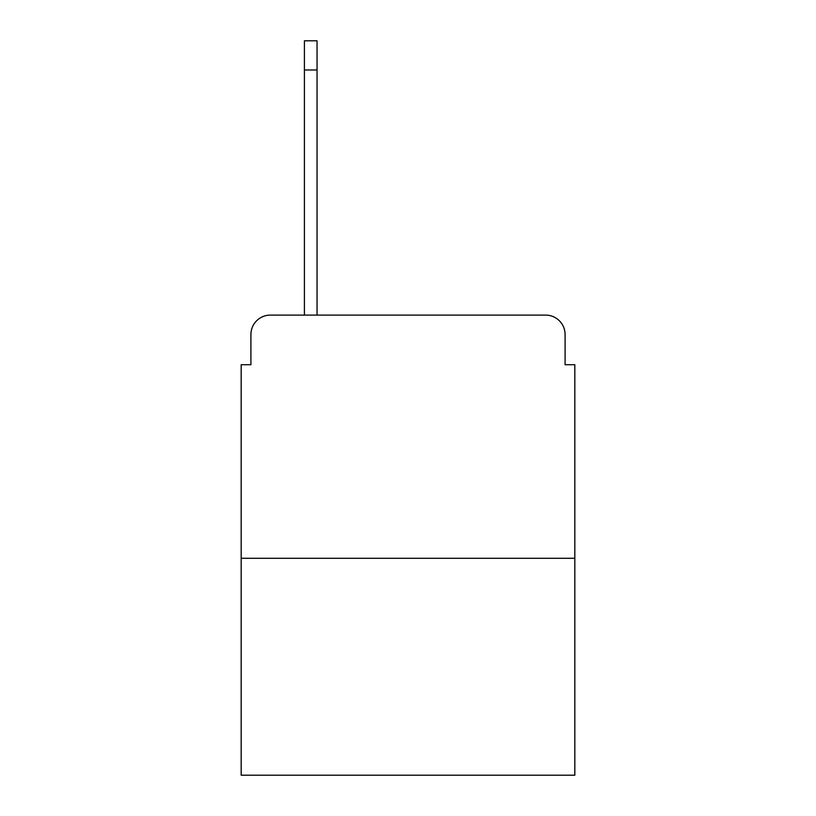 <?xml version="1.0" encoding="UTF-8"?>
<svg xmlns="http://www.w3.org/2000/svg" width="816" height="816" viewBox="0 0 816 816"><rect width="100%" height="100%" fill="white"/><g stroke="black" fill="none" stroke-linecap="round" stroke-linejoin="round"><path stroke-width="1.22" d="M250.91 334.56L250.91 364.711L250.91 334.56A19.451 19.451 0 0 1 270.361 315.109L304.409 315.109L304.409 40.8L317.047 40.8L317.047 315.109L332.132 315.109M574.821 558.287L241.179 558.287L241.179 775.2L574.821 775.2L574.821 364.711L565.09 364.711L565.09 334.56A19.451 19.451 0 0 0 545.639 315.109L270.361 315.109M241.179 558.287L241.179 364.711L250.91 364.711M483.868 315.109L545.639 315.109M565.09 364.711L565.09 334.56M304.409 69.982L317.047 69.982"/></g></svg>
